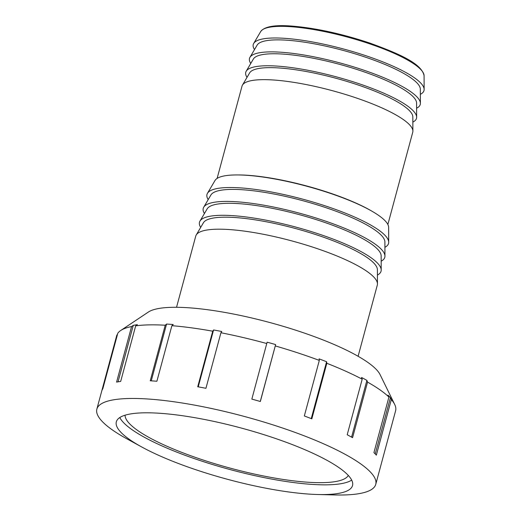 <?xml version="1.0" encoding="UTF-8"?>
<svg xmlns="http://www.w3.org/2000/svg" width="521" height="521" viewBox="0 0 521 521"><rect width="100%" height="100%" fill="white"/><g stroke="black" fill="none" stroke-linecap="round" stroke-linejoin="round"><path stroke-width="0.78" d="M358.103 356.279L377.308 285.104A94.027 20.397 -164.9 0 0 377.458 283.893A94.027 20.397 -164.9 0 0 325.723 251.623A94.027 20.397 -164.9 0 0 229.461 229.566A94.027 20.397 -164.9 0 0 196.222 234.991A94.027 20.397 -164.9 0 0 195.746 236.117L176.541 307.286M208.185 199.615A94.027 20.397 15.1 0 1 207.462 193.317L215.004 180.507A90.081 19.544 15.1 0 1 246.85 175.31A90.081 19.544 15.1 0 1 339.067 196.443A90.081 19.544 15.1 0 1 388.633 227.351L388.705 242.219A94.027 20.397 15.1 0 1 384.915 247.299M387.858 224.492L412.749 132.243A88.427 19.186 -164.9 0 0 412.899 131.103A88.427 19.186 -164.9 0 0 364.238 100.761A88.427 19.186 -164.9 0 0 273.714 80.013A88.427 19.186 -164.9 0 0 242.454 85.112A88.427 19.186 -164.9 0 0 242.005 86.173L217.114 178.423M254.508 49.573A88.427 19.186 15.1 0 1 253.694 43.438A88.427 19.186 15.1 0 1 284.954 38.346A88.427 19.186 15.1 0 1 375.485 59.088A88.427 19.186 15.1 0 1 424.14 89.43A88.427 19.186 15.1 0 1 420.349 94.321M377.458 283.893L377.393 269.696A90.257 19.577 -164.9 0 0 327.729 238.722A90.257 19.577 -164.9 0 0 235.329 217.55A90.257 19.577 -164.9 0 0 203.424 222.754L196.222 234.991M200.689 227.39A94.027 20.397 15.1 0 1 199.966 221.099A94.027 20.397 15.1 0 1 233.206 215.681A94.027 20.397 15.1 0 1 329.474 237.732A94.027 20.397 15.1 0 1 381.209 270.002A94.027 20.397 15.1 0 1 377.419 275.075M381.209 270.002L381.144 255.804A90.257 19.577 -164.9 0 0 331.48 224.831A90.257 19.577 -164.9 0 0 239.074 203.659A90.257 19.577 -164.9 0 0 207.169 208.862L199.966 221.099M204.44 213.506A94.027 20.397 15.1 0 1 203.718 207.208A94.027 20.397 15.1 0 1 236.957 201.79A94.027 20.397 15.1 0 1 333.219 223.848A94.027 20.397 15.1 0 1 384.954 256.111A94.027 20.397 15.1 0 1 381.164 261.19M384.954 256.111L384.889 241.913A90.257 19.577 -164.9 0 0 335.224 210.94A90.257 19.577 -164.9 0 0 242.825 189.768A90.257 19.577 -164.9 0 0 210.92 194.971L203.718 207.208M207.462 193.317A94.027 20.397 15.1 0 1 240.702 187.899A94.027 20.397 15.1 0 1 336.97 209.956A94.027 20.397 15.1 0 1 388.705 242.219M412.899 131.103L412.827 116.906A84.656 18.365 -164.9 0 0 366.25 87.854A84.656 18.365 -164.9 0 0 279.582 67.997A84.656 18.365 -164.9 0 0 249.65 72.875L242.454 85.112M247.019 77.355A88.427 19.186 15.1 0 1 246.199 71.221A88.427 19.186 15.1 0 1 277.459 66.121A88.427 19.186 15.1 0 1 367.989 86.87A88.427 19.186 15.1 0 1 416.644 117.212A88.427 19.186 15.1 0 1 412.853 122.103M416.644 117.212L416.579 103.015A84.656 18.365 -164.9 0 0 369.995 73.962A84.656 18.365 -164.9 0 0 283.326 54.106A84.656 18.365 -164.9 0 0 253.401 58.984L246.199 71.221M250.764 63.464A88.427 19.186 15.1 0 1 249.95 57.33A88.427 19.186 15.1 0 1 281.21 52.237A88.427 19.186 15.1 0 1 371.733 72.979A88.427 19.186 15.1 0 1 420.395 103.321A88.427 19.186 15.1 0 1 416.598 108.212M420.395 103.321L420.323 89.124A84.656 18.365 -164.9 0 0 373.746 60.078A84.656 18.365 -164.9 0 0 287.071 40.215A84.656 18.365 -164.9 0 0 257.146 45.093L249.95 57.33M213.571 329.962A142.956 31.013 15.1 0 1 221.777 331.506L220.93 332.743L205.938 388.301A144.428 31.332 -164.9 0 0 197.733 386.758L212.724 331.2L213.571 329.962L198.221 386.849M275.629 344.576L260.344 401.502A144.428 31.332 -164.9 0 0 251.838 399.112L267.123 342.186A142.956 31.013 15.1 0 1 275.629 344.576L260.272 401.483M326.589 361.743L326.823 363.28L311.832 418.838A144.428 31.332 -164.9 0 0 304.329 415.966L319.321 360.408L319.08 358.865A142.956 31.013 15.1 0 1 326.589 361.743L311.245 418.61M366.895 380.382L367.559 382.114L352.567 437.679A144.428 31.332 -164.9 0 0 347.201 434.755L362.193 379.197L361.528 377.464A142.956 31.013 15.1 0 1 366.895 380.382L351.584 437.126M390.411 397.673L391.33 399.581L376.338 455.146A144.428 31.332 -164.9 0 0 373.928 452.625L388.92 397.061L388.002 395.152A142.956 31.013 15.1 0 1 390.411 397.673L375.231 453.928M131.572 326.55L133.272 325.371A142.956 31.013 15.1 0 1 137.375 324.681L135.675 325.859L120.683 381.418A144.428 31.332 -164.9 0 0 116.587 382.108L131.572 326.55A144.428 31.332 -164.9 0 0 120.69 330.516A144.428 31.332 -164.9 0 0 117.805 333.225L102.813 388.783A144.428 31.332 -164.9 0 0 101.901 390.522L116.893 334.957L117.433 334.593M133.272 325.371L118.039 381.834M266.83 343.554A144.428 31.332 -164.9 0 0 220.93 332.743M319.321 360.408A144.428 31.332 -164.9 0 0 275.335 345.944M362.193 379.197A144.428 31.332 -164.9 0 0 326.823 363.28M388.92 397.061A144.428 31.332 -164.9 0 0 367.559 382.114M317.849 494.514A122.324 26.538 -164.9 0 0 352.528 485.552A122.324 26.538 -164.9 0 0 241.34 428.067A122.324 26.538 -164.9 0 0 116.333 421.821A122.324 26.538 -164.9 0 0 141.797 447.011A122.324 26.538 -164.9 0 0 308.666 494.071A122.324 26.538 -164.9 0 0 317.849 494.514L334.795 494.95A144.428 31.332 -164.9 0 0 375.745 484.367L395.608 410.75A144.428 31.332 -164.9 0 0 394.69 404.446A144.428 31.332 -164.9 0 0 391.33 399.581M394.69 404.446L380.083 374.619A122.168 26.506 -164.9 0 0 269.819 322.532A122.168 26.506 -164.9 0 0 148.316 312.079L120.69 330.516M116.893 334.957A144.428 31.332 -164.9 0 0 116.724 335.498L96.86 409.115A144.428 31.332 -164.9 0 0 126.929 438.864L141.797 447.011M165.229 325.228L166.57 324.062A142.956 31.013 15.1 0 1 173.226 324.524L171.884 325.69L156.893 381.248A144.428 31.332 -164.9 0 0 150.237 380.786L165.229 325.228A144.428 31.332 -164.9 0 0 135.675 325.859M212.724 331.2A144.428 31.332 -164.9 0 0 171.884 325.69M166.57 324.062L151.246 380.851M375.745 484.367A144.428 31.332 -164.9 0 0 244.466 416.487A144.428 31.332 -164.9 0 0 96.86 409.115M119.784 417.536A122.324 26.538 -164.9 0 0 193.174 458.2A122.324 26.538 -164.9 0 0 311.291 484.348A122.324 26.538 -164.9 0 0 351.695 480.108M125.06 415.198A115.805 25.119 -164.9 0 0 188.602 454.963A115.805 25.119 -164.9 0 0 307.331 482.192A115.805 25.119 -164.9 0 0 348.315 475.439M372.163 211.331A88.427 19.186 -164.9 0 0 248.003 175.303A88.427 19.186 -164.9 0 0 237.302 174.945M290.646 26.688A84.773 18.391 15.1 0 1 377.432 46.577A84.773 18.391 15.1 0 1 424.074 75.662C421.6 63.51 399.294 53.767 369.181 42.846C341.021 33.552 315.127 27.958 291.513 26.05C274.645 24.741 264.362 26.584 260.676 31.579A84.773 18.391 15.1 0 1 290.646 26.688M260.676 31.579L253.694 43.438M424.074 75.662L424.14 89.43"/></g></svg>

